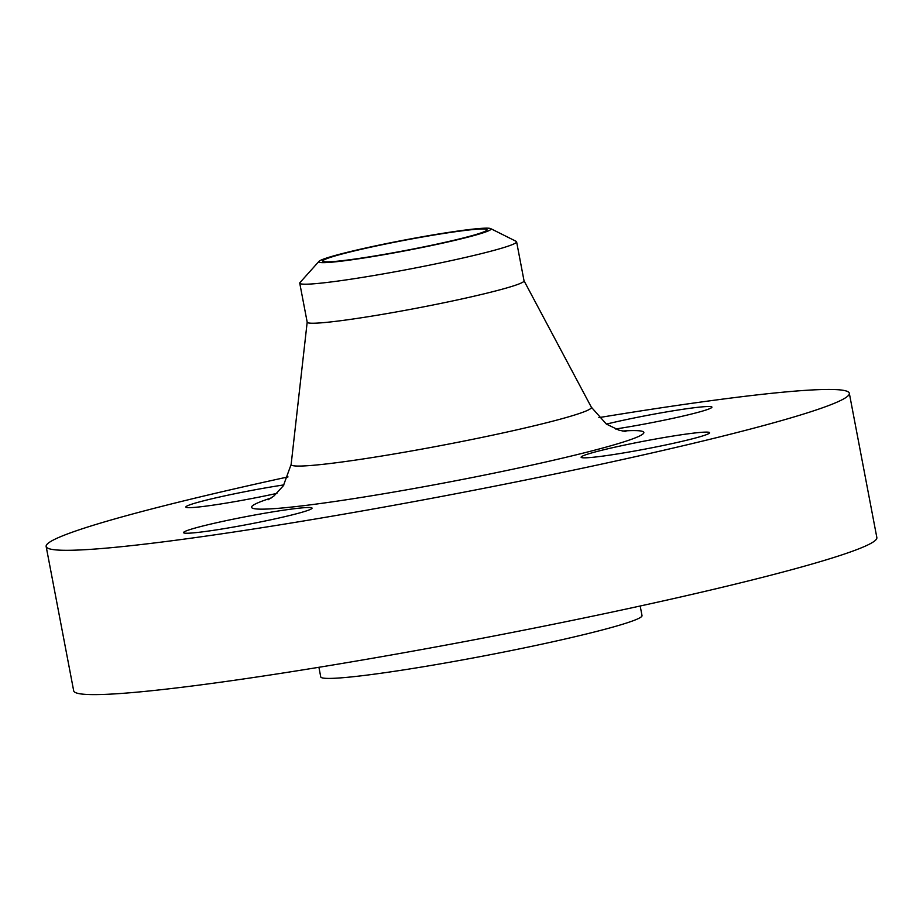 <?xml version="1.0" encoding="UTF-8"?>
<svg xmlns="http://www.w3.org/2000/svg" width="923" height="923" viewBox="0 0 923 923"><rect width="100%" height="100%" fill="white"/><g stroke="black" fill="none" stroke-linecap="round" stroke-linejoin="round"><path stroke-width="1.38" d="M283.903 484.898A65.418 3.992 -10.8 0 0 218.497 497.255A65.418 3.992 -10.8 0 0 185.858 507.039A65.418 3.992 -10.8 0 0 204.41 506.323A65.418 3.992 -10.8 0 0 276.946 493.378M202.091 531.913A65.418 3.992 -10.8 0 0 272.562 519.418A65.418 3.992 -10.8 0 0 312.055 508.111A65.418 3.992 -10.8 0 0 293.502 508.827A65.418 3.992 -10.8 0 0 223.031 521.322A65.418 3.992 -10.8 0 0 183.539 532.629A65.418 3.992 -10.8 0 0 202.091 531.913M599.662 456.516A65.418 3.992 -10.8 0 0 670.133 444.021A65.418 3.992 -10.8 0 0 709.625 432.714A65.418 3.992 -10.8 0 0 691.073 433.429A65.418 3.992 -10.8 0 0 620.602 445.924A65.418 3.992 -10.8 0 0 581.109 457.231A65.418 3.992 -10.8 0 0 599.662 456.516M615.572 428.999A65.418 3.992 -10.8 0 0 680.136 416.723A65.418 3.992 -10.8 0 0 711.933 407.124A65.418 3.992 -10.8 0 0 693.381 407.839A65.418 3.992 -10.8 0 0 606.411 424.107M343.656 260.874A87.685 5.353 169.2 0 1 318.977 261.371A87.685 5.353 169.2 0 1 374.923 246.003A87.685 5.353 169.2 0 1 466.173 229.931A87.685 5.353 169.2 0 1 490.69 228.616A87.685 5.353 169.2 0 1 441.252 243.441A87.685 5.353 169.2 0 1 343.656 260.874M490.69 228.616L516.153 241.341A110.379 6.738 169.2 0 1 516.603 241.803A110.379 6.738 169.2 0 1 449.963 260.874A110.379 6.738 169.2 0 1 331.057 281.965A110.379 6.738 169.2 0 1 299.744 283.165A110.379 6.738 169.2 0 1 299.987 282.576L318.977 261.371M516.603 241.803L524.045 280.846A110.379 6.738 169.2 0 1 457.416 299.917A110.379 6.738 169.2 0 1 338.499 320.996A110.379 6.738 169.2 0 1 307.197 322.208L299.744 283.165M598.842 417.623A408.831 24.956 169.2 0 1 733.37 397.744A408.831 24.956 169.2 0 1 849.322 393.267A408.831 24.956 169.2 0 1 602.511 463.911A408.831 24.956 169.2 0 1 162.113 542.009A408.831 24.956 169.2 0 1 46.15 546.485A408.831 24.956 169.2 0 1 288.011 476.914M849.322 393.267L876.85 537.567A408.831 24.956 169.2 0 1 630.04 608.211A408.831 24.956 169.2 0 1 189.63 686.32A408.831 24.956 169.2 0 1 73.678 690.785L46.15 546.485M640.181 606.007L642.016 615.606A163.533 9.98 169.2 0 1 543.289 643.862A163.533 9.98 169.2 0 1 367.135 675.094A163.533 9.98 169.2 0 1 320.743 676.882L318.92 667.294M463.323 230.658A83.601 5.1 169.2 0 1 487.032 229.746A83.601 5.1 169.2 0 1 436.567 244.191A83.601 5.1 169.2 0 1 346.506 260.159A83.601 5.1 169.2 0 1 322.796 261.071A83.601 5.1 169.2 0 1 373.273 246.626A83.601 5.1 169.2 0 1 463.323 230.658M307.186 322.15L291.137 464.454A152.837 9.334 -10.8 0 0 334.495 462.965A152.837 9.334 -10.8 0 0 500.439 433.487A152.837 9.334 -10.8 0 0 591.343 407.193L606.376 424.084L619.045 430.21L625.817 431.56M622.31 431.041A199.703 12.195 169.2 0 1 562.788 458.062A199.703 12.195 169.2 0 1 308.213 505.112A199.703 12.195 169.2 0 1 271.131 498.028M524.033 280.777L591.343 407.193M291.137 464.454L283.384 485.706L273.854 496.066L268.062 499.805"/></g></svg>
